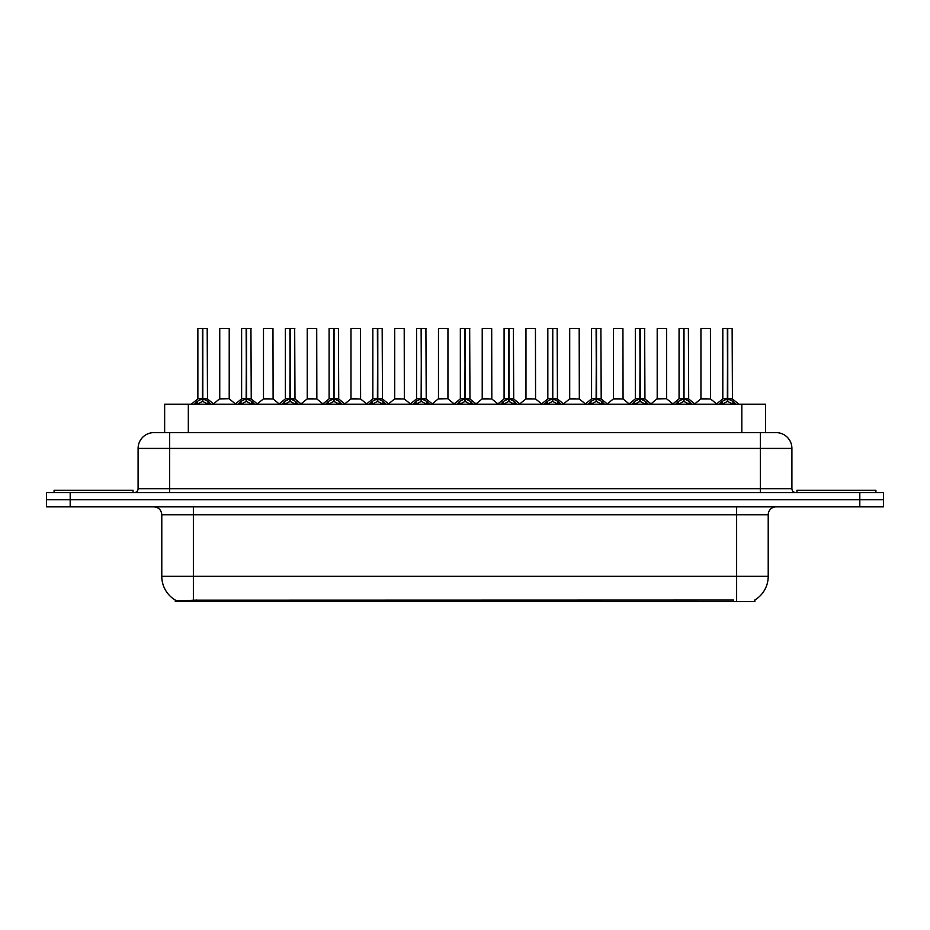 <?xml version="1.0" encoding="UTF-8"?>
<svg xmlns="http://www.w3.org/2000/svg" width="930" height="930" viewBox="0 0 930 930"><rect width="100%" height="100%" fill="white"/><g stroke="black" fill="none" stroke-linecap="round" stroke-linejoin="round"><path stroke-width="1.4" d="M159.425 432.624L164.645 432.624L164.645 404.201L765.518 404.201L765.518 432.624M754.869 599.99L754.869 601.605L175.282 601.605L175.282 600.083M161.785 576.333L193.37 576.333L193.37 514.743L161.785 514.743L161.785 576.333A27.633 27.633 0 0 0 175.445 600.176C177.491 600.978 183.466 600.978 193.37 600.176L733.468 600.036M754.556 600.176A27.633 27.633 0 0 0 768.215 576.333L768.215 514.743A7.893 7.893 0 0 1 776.108 506.85M70.192 492.633L883.5 492.633L883.5 499.747L46.5 499.747L46.5 506.85L70.192 506.85L70.192 499.747L46.5 499.747L46.5 492.633L70.192 492.633L70.192 499.747L883.5 499.747L883.5 506.85L70.192 506.85M791.907 448.423L138.093 448.423A15.787 15.787 0 0 1 153.892 432.624L776.108 432.624A15.787 15.787 0 0 1 791.907 448.423L791.907 488.692C792.116 491.063 793.43 492.377 795.848 492.633M138.093 448.423L138.093 488.692A3.953 3.953 0 0 1 134.153 492.633M194.521 404.201L197.23 401.353L202.403 398.738L202.403 401.493L202.682 328.395L198.032 328.395L202.542 328.395L202.542 398.668L207.994 401.353L210.703 404.201M202.403 328.395L197.869 328.557L197.869 398.668L202.403 398.738M202.81 398.738L202.81 401.493L202.682 398.668L207.344 398.668L202.81 398.679L202.81 328.395M203.333 398.982L207.495 398.982L207.192 328.395M202.403 328.557L202.682 398.668M202.542 328.395L201.031 328.395M201.88 398.982L197.869 398.679L202.612 398.668M207.994 401.353L207.994 404.201L202.81 401.493M202.403 401.493L197.241 404.213L197.23 401.353M225.676 398.668L224.269 398.668M229.222 328.557L219.747 328.557L229.222 328.557L229.21 398.679M226.06 328.395L219.899 328.395M219.747 328.557L219.747 398.668L224.479 398.668L219.747 398.668L213.54 403.887M133.048 492.633L133.048 490.273L54.08 490.273L54.08 492.633M238.266 404.201L240.975 401.353L246.148 398.738L246.148 401.493L246.427 328.395L241.777 328.395L246.287 328.395L246.287 398.668L251.739 401.353L254.448 404.201M246.159 328.395L241.614 328.557L241.614 398.668L246.148 398.738M246.555 398.738L246.555 401.493L246.427 398.668L251.088 398.668L246.555 398.679L246.555 328.395M247.078 398.982L251.24 398.982L250.937 328.395M246.148 328.557L246.427 398.668M246.287 328.395L244.776 328.395M245.625 398.982L241.614 398.679L246.357 398.668M251.739 401.353L251.739 404.201L246.555 401.493M246.148 401.493L240.986 404.213L240.975 401.353M282.011 404.201L284.719 401.353L289.893 398.738L289.893 401.493L290.172 328.395L294.682 328.395L285.522 328.395L290.032 328.395L290.311 401.493L290.172 398.668L294.833 398.668L290.3 398.679L290.3 328.395M290.3 398.738L295.484 401.353L298.193 404.201M289.904 328.395L285.359 328.557L285.359 398.668L289.893 398.738M290.823 398.982L294.984 398.982L294.682 328.395M289.893 328.557L290.172 398.668M290.032 328.395L288.521 328.395M289.37 398.982L285.359 398.679L290.102 398.668M295.473 404.213L290.311 401.493M289.893 401.493L284.731 404.213M325.756 404.201L328.464 401.353L333.638 398.738L333.638 401.493L333.917 328.395L329.267 328.395L333.777 328.395L333.777 398.668L339.229 401.353L341.938 404.201M333.649 328.395L329.104 328.557L329.104 398.668L333.638 398.738M334.056 398.738L334.056 401.493L333.917 398.668L338.578 398.668L334.044 398.668L334.044 328.395M334.568 398.982L338.729 398.982L338.427 328.395M333.638 328.557L333.917 398.668M333.777 328.395L332.266 328.395M333.114 398.982L329.104 398.679L333.847 398.668M339.229 401.353L339.229 404.201L334.056 401.493M333.638 401.493L328.476 404.213L328.464 401.353M369.501 404.201L372.209 401.353L377.382 398.738L377.382 401.493L377.661 328.395L373.011 328.395L377.522 328.395L377.522 398.668L382.974 401.353L385.683 404.201M377.394 328.395L372.849 328.557L372.849 398.668L377.382 398.738M377.801 398.738L377.801 401.493L377.661 398.668L382.323 398.668L377.801 398.679L377.789 328.395M378.312 398.982L382.474 398.982L382.172 328.395M377.382 328.557L377.661 398.668M377.522 328.395L376.011 328.395M376.859 398.982L372.849 398.679L377.592 398.668M382.974 401.353L382.974 404.201L377.801 401.493M377.382 401.493L372.221 404.213L372.209 401.353M269.421 398.668L268.014 398.668M263.492 328.557L272.967 328.557L273.106 398.982L263.341 398.982L268.224 398.668L263.492 398.679L263.492 328.557L272.967 328.557M269.805 328.395L263.643 328.395M313.166 398.668L311.759 398.668M307.237 328.557L316.712 328.557L316.851 398.982L307.086 398.982L311.969 398.668L307.237 398.679L307.237 328.557L316.712 328.557M313.55 328.395L307.388 328.395M356.911 398.668L355.504 398.668M350.982 328.557L360.456 328.557L360.596 398.982L350.831 398.982L355.713 398.668L350.982 398.679L350.982 328.557L360.456 328.557M357.294 328.395L351.133 328.395M875.921 492.633L875.921 490.273L796.952 490.273L796.952 492.633M413.246 404.201L415.954 401.353L421.127 398.738L421.127 401.493L421.406 328.395L416.756 328.395L421.267 328.395L421.267 398.668L426.719 401.353L429.428 404.201M421.139 328.395L416.594 328.557L416.594 398.668L421.127 398.738M421.546 398.738L421.546 401.493L421.406 398.668L426.068 398.668L421.546 398.679L421.534 328.395M422.057 398.982L426.219 398.982L425.917 328.395M421.127 328.557L421.406 398.668M421.267 328.395L419.756 328.395M420.604 398.982L416.594 398.679L421.337 398.668M426.719 401.353L426.719 404.201L421.546 401.493M421.127 401.493L415.966 404.213L415.954 401.353M456.99 404.201L459.699 401.353L464.872 398.738L464.872 401.493L465.151 328.395L460.501 328.395L465.012 328.395L465.012 398.668L470.464 401.353L473.172 404.201M464.884 328.395L460.338 328.557L460.338 398.668L464.872 398.738M465.291 398.738L465.291 401.493L465.151 398.668L469.813 398.668L465.291 398.679L465.279 328.395M465.802 398.982L469.964 398.982L469.662 328.395M464.872 328.557L465.151 398.668M465.012 328.395L463.5 328.395M464.349 398.982L460.338 398.679L465.081 398.668M470.464 401.353L470.464 404.201L465.291 401.493M464.872 401.493L459.711 404.213L459.699 401.353M500.735 404.201L503.444 401.353L508.617 398.738L508.617 401.493L508.896 328.395L504.246 328.395L508.757 328.395L508.757 398.668L514.209 401.353L516.917 404.201M508.629 328.395L504.083 328.557L504.083 398.668L508.617 398.738M509.036 398.738L509.036 401.493L508.896 398.668L513.558 398.668L509.036 398.679L509.024 328.395M509.547 398.982L513.709 398.982L513.407 328.395M508.617 328.557L508.896 398.668M508.757 328.395L507.245 328.395M508.094 398.982L504.083 398.679L508.826 398.668M514.197 404.213L509.036 401.493M508.617 401.493L503.456 404.213M400.656 398.668L399.261 398.668M394.727 328.557L404.201 328.557L404.341 398.982L394.576 398.982L399.458 398.668L394.727 398.679L394.727 328.557L404.201 328.557M401.039 328.395L394.878 328.395M444.401 398.668L443.006 398.668M447.946 328.557L438.472 328.557L447.946 328.557L447.935 398.679M444.784 328.395L438.623 328.395M438.472 328.557L438.472 398.668L443.203 398.668L438.472 398.668L432.276 403.887M488.145 398.668L486.75 398.668M482.217 328.557L491.691 328.557L491.831 398.982L482.066 398.982L486.948 398.668L482.217 398.679L482.217 328.557L491.691 328.557M488.529 328.395L482.368 328.395M544.48 404.201L547.189 401.353L552.362 398.738L552.362 401.493L552.641 328.395L547.991 328.395L552.501 328.395L552.501 398.668L557.953 401.353L560.662 404.201M552.374 328.395L547.828 328.557L547.828 398.668L552.362 398.738M552.78 398.738L552.78 401.493L552.641 398.668L557.303 398.668L552.78 398.679L552.769 328.395M553.292 398.982L557.454 398.982L557.151 328.395M552.362 328.557L552.641 398.668M552.501 328.395L550.99 328.395M551.839 398.982L547.828 398.679L552.571 398.668M557.953 401.353L557.953 404.201L552.78 401.493M552.362 401.493L547.2 404.213L547.189 401.353M588.225 404.201L590.934 401.353L596.107 398.738L596.107 401.493L596.386 328.395L591.736 328.395L596.246 328.395L596.246 398.668L601.698 401.353L604.407 404.201M596.118 328.395L591.573 328.557L591.573 398.668L596.107 398.738M596.525 398.738L596.525 401.493L596.386 398.668L601.047 398.668L596.525 398.679L596.514 328.395M597.037 398.982L601.198 398.982L600.896 328.395M596.107 328.557L596.386 398.668M596.246 328.395L594.735 328.395M595.584 398.982L591.573 398.679L596.316 398.668M601.698 401.353L601.698 404.201L596.525 401.493M596.107 401.493L590.945 404.213L590.934 401.353M631.97 404.201L634.679 401.353L639.852 398.738L639.852 401.493L640.131 328.395L635.481 328.395L639.991 328.395L639.991 398.668L645.443 401.353L648.152 404.201M639.863 328.395L635.318 328.557L635.318 398.668L639.852 398.738M640.27 398.738L640.27 401.493L640.131 398.668L644.792 398.668L640.27 398.679L640.259 328.395M640.782 398.982L644.943 398.982L644.641 328.395M639.852 328.557L640.131 398.668M639.991 328.395L638.48 328.395M639.329 398.982L635.33 398.679L640.061 398.668M645.443 401.353L645.443 404.201L640.27 401.493M639.852 401.493L634.69 404.213L634.679 401.353M675.715 404.201L678.423 401.353L683.596 398.738L683.596 401.493L683.875 328.395L679.226 328.395L683.736 328.395L683.736 398.668L689.188 401.353L691.897 404.201M683.608 328.395L679.063 328.557L679.063 398.668L683.596 398.738M684.015 398.738L684.015 401.493L683.875 398.668L688.537 398.668L684.015 398.679L684.003 328.395M684.527 398.982L688.688 398.982L688.386 328.395M683.596 328.557L683.875 398.668M683.736 328.395L682.225 328.395M683.073 398.982L679.074 398.679L683.806 398.668M689.188 401.353L689.188 404.201L684.015 401.493M683.596 401.493L678.435 404.213L678.423 401.353M719.46 404.201L722.168 401.353L727.341 398.738L727.341 401.493L727.62 328.395L722.97 328.395L727.481 328.395L727.481 398.668L732.933 401.353L735.642 404.201M727.353 328.395L722.808 328.557L722.808 398.668L727.341 398.738M727.76 398.738L727.76 401.493L727.62 398.668L732.282 398.668L727.76 398.679L727.748 328.395M728.271 398.982L732.433 398.982L732.131 328.395M727.341 328.557L727.62 398.668M727.481 328.395L725.97 328.395M726.818 398.982L722.819 398.679L727.551 398.668M732.921 404.213L727.76 401.493M727.341 401.493L722.18 404.213M531.89 398.668L530.495 398.668M525.962 328.557L535.436 328.557L535.575 398.982L525.81 398.982L530.693 398.668L525.962 398.679L525.962 328.557L535.436 328.557M532.274 328.395L526.113 328.395M575.635 398.668L574.24 398.668M569.706 328.557L579.181 328.557L579.32 398.982L569.555 398.982L574.438 398.668L569.706 398.679L569.706 328.557L579.181 328.557M576.019 328.395L569.858 328.395M619.38 398.668L617.985 398.668M613.451 328.557L622.926 328.557L623.065 398.982L613.3 398.982L618.183 398.668L613.451 398.679L613.451 328.557L622.926 328.557M619.764 328.395L613.602 328.395M663.125 398.668L661.73 398.668M666.671 328.557L657.196 328.557L666.671 328.557L666.659 398.679M663.509 328.395L657.347 328.395M657.196 328.557L657.196 398.668L661.928 398.668L657.196 398.668L651 403.887M706.87 398.668L705.475 398.668M700.941 328.557L710.415 328.557L710.555 398.982L700.79 398.982L705.672 398.668L700.941 398.679L700.941 328.557L710.415 328.557M707.253 328.395L701.092 328.395M733.549 601.605L733.549 600.036M196.602 601.605L196.602 600.036M188.325 432.624L188.325 404.201M741.826 432.624L741.826 404.201M736.63 506.85L736.63 514.743L193.37 514.743L193.37 506.85M768.215 514.743L736.63 514.743L736.63 576.333L768.215 576.333M736.63 600.176L736.63 576.333L193.37 576.333L193.37 600.176M859.808 506.85L859.808 492.633M169.679 492.633L169.679 432.624M138.093 488.692L791.907 488.692M760.322 432.624L760.322 492.633M207.344 328.557L202.81 328.557M208.82 402.074L208.82 404.201M196.393 402.074L196.393 404.201M229.222 398.679L219.596 398.982M251.088 328.557L246.555 328.557M252.565 402.074L252.565 404.201M240.138 402.074L240.138 404.201M294.833 328.557L290.3 328.557M295.484 401.353L295.484 404.201M296.31 402.074L296.31 404.201M284.719 401.353L284.719 404.201M283.882 402.074L283.882 404.201M338.578 328.557L334.056 328.557M340.055 402.074L340.055 404.201M327.627 402.074L327.627 404.201M382.323 328.557L377.801 328.557M383.799 402.074L383.799 404.201M371.372 402.074L371.372 404.201M426.068 328.557L421.546 328.557M427.544 402.074L427.544 404.201M415.117 402.074L415.117 404.201M469.813 328.557L465.291 328.557M471.289 402.074L471.289 404.201M458.862 402.074L458.862 404.201M513.558 328.557L509.036 328.557M514.209 401.353L514.209 404.201M515.034 402.074L515.034 404.201M503.444 401.353L503.444 404.201M502.619 402.074L502.619 404.201M447.946 398.679L438.321 398.982M557.303 328.557L552.78 328.557M558.779 402.074L558.779 404.201M546.363 402.074L546.363 404.201M601.047 328.557L596.525 328.557M602.524 402.074L602.524 404.201M590.108 402.074L590.108 404.201M644.792 328.557L640.27 328.557M646.269 402.074L646.269 404.201M633.853 402.074L633.853 404.201M688.537 328.557L684.015 328.557M690.014 402.074L690.014 404.201M677.598 402.074L677.598 404.201M732.282 328.557L727.76 328.557M732.933 401.353L732.933 404.201M733.758 402.074L733.758 404.201M722.168 401.353L722.168 404.201M721.343 402.074L721.343 404.201M666.671 398.679L657.045 398.982M161.785 514.743C161.32 509.954 158.681 507.315 153.892 506.85M197.73 398.982L191.289 404.201M207.495 398.982L213.935 404.201M229.361 398.982L235.418 403.887M241.475 398.982L235.034 404.201M251.24 398.982L257.68 404.201M285.219 398.982L278.779 404.201M294.984 398.982L301.425 404.201M328.964 398.982L322.524 404.201M338.729 398.982L345.17 404.201M372.709 398.982L366.269 404.201M382.474 398.982L388.914 404.201M263.341 398.982L257.285 403.887M273.106 398.982L279.163 403.887M307.086 398.982L301.029 403.887M316.851 398.982L322.908 403.887M350.831 398.982L344.774 403.887M360.596 398.982L366.652 403.887M416.454 398.982L410.014 404.201M426.219 398.982L432.659 404.201M460.199 398.982L453.759 404.201M469.964 398.982L476.404 404.201M503.944 398.982L497.504 404.201M513.709 398.982L520.149 404.201M394.576 398.982L388.531 403.887M404.341 398.982L410.397 403.887M448.086 398.982L454.142 403.887M482.066 398.982L476.021 403.887M491.831 398.982L497.887 403.887M547.689 398.982L541.248 404.201M557.454 398.982L563.894 404.201M591.433 398.982L584.993 404.201M601.198 398.982L607.639 404.201M635.178 398.982L628.738 404.201M644.943 398.982L651.384 404.201M678.923 398.982L672.483 404.201M688.688 398.982L695.129 404.201M722.668 398.982L716.228 404.201M732.433 398.982L738.873 404.201M525.81 398.982L519.765 403.887M535.575 398.982L541.632 403.887M569.555 398.982L563.51 403.887M579.32 398.982L585.377 403.887M613.3 398.982L607.255 403.887M623.065 398.982L629.122 403.887M666.81 398.982L672.867 403.887M700.79 398.982L694.745 403.887M710.555 398.982L716.612 403.887"/></g></svg>
